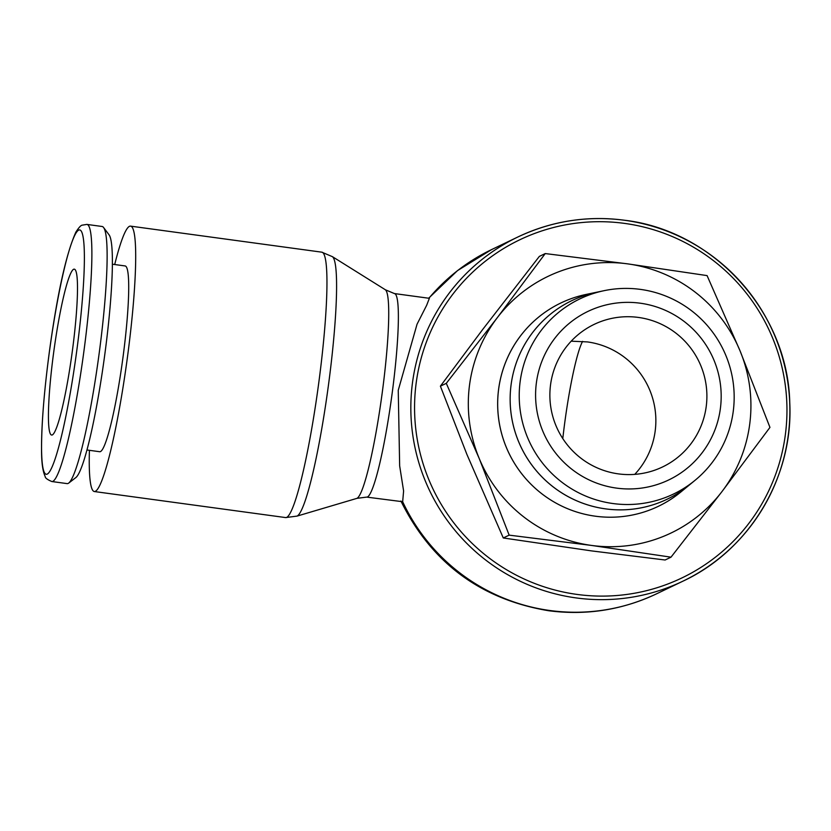 <?xml version="1.0" encoding="UTF-8"?>
<svg xmlns="http://www.w3.org/2000/svg" width="831" height="831" viewBox="0 0 831 831"><rect width="100%" height="100%" fill="white"/><g stroke="black" fill="none" stroke-linecap="round" stroke-linejoin="round"><path stroke-width="1.25" d="M394.393 293.561L429.367 298.319L426.646 305.32L417.048 324.215L398.246 390.29L399.659 465.879L403.606 490.986L402.661 501.727L366.689 497.104A102.712 11.239 -82.2 0 0 367.52 496.948A102.712 11.239 -82.2 0 0 392.648 389.521A102.712 11.239 -82.2 0 0 394.393 293.561L385.345 289.77A105.464 11.541 -82.2 0 0 385.2 289.666L332.286 256.582M296.947 516.134L356.779 498.403A105.464 11.541 -82.2 0 0 356.956 498.34A105.464 11.541 -82.2 0 0 357.06 498.288A105.464 11.541 -82.2 0 0 382.852 387.994A105.464 11.541 -82.2 0 0 385.345 289.77M321.774 252.167A133.926 14.657 -82.2 0 1 319.488 377.295A133.926 14.657 -82.2 0 1 286.726 517.381A133.926 14.657 -82.2 0 1 285.635 517.578L297.062 516.093A131.184 14.356 -82.2 0 0 297.197 516.03A131.184 14.356 -82.2 0 0 329.284 378.832A131.184 14.356 -82.2 0 0 332.379 256.654L321.774 252.167L130.498 226.125A133.926 14.657 -82.2 0 0 114.709 264.528M89.416 450.319A133.926 14.657 -82.2 0 0 94.37 491.536A133.926 14.657 -82.2 0 0 128.223 351.264A133.926 14.657 -82.2 0 0 130.498 226.125M112.32 264.206L125.076 265.941A93.747 10.263 97.8 0 1 123.487 353.528A93.747 10.263 97.8 0 1 99.793 451.732L87.026 449.997M51.854 481.533L67.103 483.611A129.75 14.2 -82.2 0 0 68.765 483.04L75.943 477.503A123.258 13.493 -82.2 0 0 105.527 348.947A123.258 13.493 -82.2 0 0 108.996 234.726L103.553 227.476A129.75 14.2 -82.2 0 0 102.109 226.489L86.86 224.412L82.176 225.17C80.846 225.305 78.727 227.652 75.829 232.202C66.251 253.746 57.526 292.813 49.683 349.404C44.188 390.29 41.477 423.748 41.55 449.768C41.498 462.368 42.713 471.281 45.196 476.506C45.144 477.97 47.367 479.643 51.854 481.533A129.75 14.2 -82.2 0 0 52.914 481.336A129.75 14.2 -82.2 0 0 84.648 345.634A129.75 14.2 -82.2 0 0 86.86 224.412M68.765 483.04A129.75 14.2 -82.2 0 0 99.907 347.711A129.75 14.2 -82.2 0 0 103.553 227.476M73.575 269.286A83.702 9.162 97.8 0 1 74.26 269.161A83.702 9.162 97.8 0 1 72.442 350.35A83.702 9.162 97.8 0 1 52.363 434.914A83.702 9.162 97.8 0 1 51.678 435.039A83.702 9.162 97.8 0 1 53.485 353.85A83.702 9.162 97.8 0 1 73.575 269.286M571.209 341.177L587.382 341.915A79.059 78.384 -115.6 0 1 655.223 430.728A79.059 78.384 -115.6 0 1 634.759 474.366M550.517 385.054A79.059 78.384 -115.6 0 1 594.186 324.37A79.059 78.384 -115.6 0 1 674.263 331.901A79.059 78.384 -115.6 0 1 706.257 406.255A79.059 78.384 -115.6 0 1 662.587 466.939A79.059 78.384 -115.6 0 1 582.51 459.398A79.059 78.384 -115.6 0 1 550.517 385.054M536.348 383.122A93.446 92.646 -115.6 0 1 640.234 303.201A93.446 92.646 -115.6 0 1 720.425 408.177A93.446 92.646 -115.6 0 1 616.54 488.109A93.446 92.646 -115.6 0 1 536.348 383.122M520.102 381.948A108.227 107.303 -115.6 0 1 604.147 290.663A108.227 107.303 -115.6 0 1 733.295 410.971A108.227 107.303 -115.6 0 1 695.1 480.266A108.227 107.303 -115.6 0 1 574.751 490.706A108.227 107.303 -115.6 0 1 520.102 381.948M604.147 290.663L596.565 292.252A110.128 109.183 64.4 0 0 511.044 385.137A110.128 109.183 64.4 0 0 566.659 495.806A110.128 109.183 64.4 0 0 689.128 485.179L680.901 491.952A112.746 111.78 -115.6 0 1 658.401 506.297L658.391 506.308A112.746 111.78 -115.6 0 1 544.201 495.556A112.746 111.78 -115.6 0 1 498.569 389.542A112.746 111.78 -115.6 0 1 560.852 302.993A112.746 111.78 -115.6 0 1 586.146 294.423L596.554 292.252A110.128 109.183 -115.6 0 0 511.034 385.148A110.128 109.183 -115.6 0 0 560.977 492.409A110.128 109.183 -115.6 0 0 678.47 492.918M658.401 506.297L658.391 506.308A112.746 111.78 -115.6 0 1 544.212 495.556A112.746 111.78 -115.6 0 1 498.59 389.531A112.746 111.78 -115.6 0 1 560.873 302.983A112.746 111.78 -115.6 0 1 560.863 302.993L560.852 302.993M591.589 545.437A142.298 141.083 -115.6 0 1 479.227 458.525A142.298 141.083 -115.6 0 1 469.463 385.574A142.298 141.083 -115.6 0 1 497.26 317.733A142.298 141.083 -115.6 0 1 627.654 263.863A142.298 141.083 -115.6 0 1 740.016 350.786A142.298 141.083 -115.6 0 1 749.77 423.737A142.298 141.083 -115.6 0 1 721.983 491.568A142.298 141.083 -115.6 0 1 591.589 545.437L671.001 557.175L721.983 491.568L769.953 427.404L740.016 350.786L707.077 275.601L627.654 263.863L545.24 253.569L539.35 256.395L482.925 329.169L440.399 386.166L446.289 383.34L479.227 458.525L509.164 535.143L591.589 545.437M545.24 253.569L497.26 317.733L446.289 383.34M671.001 557.175L665.122 560.001L591.672 550.911L503.285 537.969L466.887 454.38L440.399 386.166M509.164 535.143L503.285 537.969M428.9 298.256A190.86 189.219 -115.6 0 1 491.568 249.601L457.538 270.584L428.64 298.225M491.568 249.601L517.817 237.012C551.722 221.004 587.309 215.416 624.58 220.257C713.808 230.634 787.809 312.29 789.751 402.505C793.688 476.672 749.791 550.091 682.916 581.181L682.916 581.181A190.86 189.219 -115.6 0 1 576.174 597.925A190.86 189.219 -115.6 0 1 412.384 383.507A190.86 189.219 -115.6 0 1 517.817 237.012A190.86 189.219 -115.6 0 1 624.559 220.267A190.86 189.219 -115.6 0 1 788.339 434.686A190.86 189.219 -115.6 0 1 682.916 581.181L656.667 593.77A190.86 189.219 -115.6 0 1 549.925 610.515A190.86 189.219 -115.6 0 1 402.661 501.727M576.994 594.414A187.515 185.905 -115.6 0 1 416.082 383.766A187.515 185.905 -115.6 0 1 624.528 223.394A187.515 185.905 -115.6 0 1 785.44 434.042A187.515 185.905 -115.6 0 1 576.994 594.414M47.346 474.044A123.258 13.493 -82.2 0 0 77.501 345.125A123.258 13.493 -82.2 0 0 78.592 230.156A123.258 13.493 -82.2 0 0 48.437 359.065A123.258 13.493 -82.2 0 0 47.346 474.044M562.795 438.581A83.702 9.162 97.8 0 1 582.604 341.375M656.667 593.77C622.336 609.975 586.354 615.626 548.699 610.743C480.702 599.4 431.434 562.826 400.906 501M285.635 517.578L94.37 491.536M366.689 497.104L356.956 498.34M695.1 480.266L689.128 485.179"/></g></svg>
